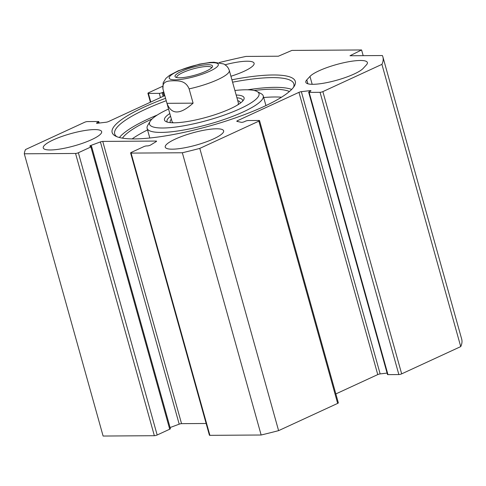 <?xml version="1.0" encoding="UTF-8"?>
<svg xmlns="http://www.w3.org/2000/svg" width="486" height="486" viewBox="0 0 486 486"><rect width="100%" height="100%" fill="white"/><g stroke="black" fill="none" stroke-linecap="round" stroke-linejoin="round"><path stroke-width="0.73" d="M306.806 79.874L309.977 76.43A30.314 6.354 164.4 0 1 341.245 63.308A30.314 6.354 164.4 0 1 367.38 62.518A30.314 6.354 164.4 0 1 366.383 64.911L363.212 68.356A30.314 6.354 164.4 0 1 331.95 81.478A30.314 6.354 164.4 0 1 305.809 82.268A30.314 6.354 164.4 0 1 306.806 79.874L307.899 83.799M225.146 64.76A30.314 6.354 164.4 0 1 254.111 63.259A30.314 6.354 164.4 0 1 230.923 76.253M78.361 152.756L90.912 146.966A2.066 0.431 -15.6 0 0 91.593 146.42L170.398 428.664A2.066 0.431 164.4 0 1 169.717 429.211L157.166 435L78.361 152.756A2.066 0.431 164.4 0 1 75.549 153.461L24.3 153.795A186.017 38.995 164.4 0 1 25.533 149.536L84.594 122.284A2.066 0.431 164.4 0 1 87.407 121.579L98.3 121.506A2.066 0.431 -15.6 0 1 98.786 121.646L99.174 123.055M91.593 146.42A2.066 0.431 -15.6 0 0 91.113 146.28L90.335 146.286A2.066 0.431 164.4 0 1 89.855 146.146A2.066 0.431 164.4 0 1 91.004 145.405L100.402 141.918A2.066 0.431 164.4 0 1 102.746 141.408L156.103 141.061A2.066 0.431 164.4 0 1 156.589 141.195A2.066 0.431 164.4 0 1 156.267 141.554L150.605 145.016A2.066 0.431 164.4 0 1 147.428 145.909L146.657 145.915A2.066 0.431 -15.6 0 0 143.844 146.62L131.293 152.41A2.066 0.431 164.4 0 0 130.606 152.956L209.411 435.201A2.066 0.431 -15.6 0 0 209.897 435.341L261.146 435.006A186.017 38.995 -15.6 0 0 278.6 430.645L337.661 403.392A2.066 0.431 -15.6 0 0 338.341 402.845L259.536 120.601A2.066 0.431 164.4 0 1 258.856 121.148L199.795 148.4A186.017 38.995 164.4 0 1 182.341 152.762L131.092 153.096A2.066 0.431 164.4 0 1 130.606 152.956M219.32 62.536A186.017 38.995 164.4 0 1 245.989 56.425L278.375 56.212L291.879 50.416L361.584 49.961L349.987 55.75L382.373 55.538A186.017 38.995 164.4 0 1 382.895 56.923A186.017 38.995 164.4 0 1 381.923 64.359L322.868 91.611A2.066 0.431 164.4 0 1 320.055 92.316L309.163 92.383A2.066 0.431 -15.6 0 1 308.677 92.249A2.066 0.431 -15.6 0 1 309.363 91.696L310.25 91.289A2.066 0.431 164.4 0 0 310.937 90.742A2.066 0.431 164.4 0 0 310.032 90.633L301.344 91.666A2.066 0.431 164.4 0 0 298.951 92.34L237.46 120.71A2.066 0.431 164.4 0 0 236.779 121.263A2.066 0.431 164.4 0 0 236.961 121.372L241.348 122.326A2.066 0.431 164.4 0 0 244.458 121.646L245.351 121.233A2.066 0.431 -15.6 0 1 248.164 120.534L259.056 120.461A2.066 0.431 164.4 0 1 259.536 120.601M150.806 102.036L148.406 93.434A2.066 0.431 164.4 0 1 147.92 93.294A2.066 0.431 164.4 0 1 148.607 92.747L162.573 86.301M148.406 93.434L159.299 93.361A2.066 0.431 -15.6 0 0 162.111 92.656L162.998 92.249A2.066 0.431 164.4 0 1 163.776 91.945M164.79 95.584L108.512 121.555A2.066 0.431 164.4 0 1 106.112 122.229L97.425 123.262A2.066 0.431 164.4 0 1 96.526 123.152A2.066 0.431 164.4 0 1 97.212 122.606L98.099 122.193A2.066 0.431 -15.6 0 0 98.786 121.646M165.556 98.318A95.074 19.932 -15.6 0 0 115.431 136.037A95.074 19.932 -15.6 0 0 134.446 138.917A95.074 19.932 -15.6 0 0 228.955 120.097A95.074 19.932 -15.6 0 0 294.322 86.089A95.074 19.932 -15.6 0 0 231.913 79.789M213.603 138.856A30.314 6.354 164.4 0 1 183.076 148.072A30.314 6.354 164.4 0 1 165.234 147.137A30.314 6.354 164.4 0 1 192.723 132.86A30.314 6.354 164.4 0 1 223.633 130.831A30.314 6.354 164.4 0 1 213.603 138.856M91.623 139.652A30.314 6.354 164.4 0 1 61.096 148.868A30.314 6.354 164.4 0 1 43.254 147.926A30.314 6.354 164.4 0 1 70.743 133.656A30.314 6.354 164.4 0 1 101.647 131.627A30.314 6.354 164.4 0 1 91.623 139.652M116.78 136.657A93.008 19.495 164.4 0 1 114.69 133.905A93.008 19.495 164.4 0 1 166.224 100.711M232.581 82.189A93.008 19.495 164.4 0 1 293.854 83.884A93.008 19.495 164.4 0 1 293.495 87.322M119.416 137.514A93.008 19.495 164.4 0 1 157.294 115.018M247.629 89.801A93.008 19.495 164.4 0 1 291.685 89.418M320.055 92.316L398.854 374.56A2.066 0.431 -15.6 0 0 401.667 373.856L460.728 346.603A186.017 38.995 -15.6 0 0 461.7 339.167L382.895 56.923M398.854 374.56L387.968 374.627A2.066 0.431 164.4 0 1 387.482 374.487L308.677 92.249M387.087 373.084L380.149 373.91A2.066 0.431 -15.6 0 0 377.756 374.585L335.85 393.921M206.143 423.488L181.551 423.652A2.066 0.431 -15.6 0 0 179.2 424.163L170.088 427.546M24.3 153.795L103.105 436.039L154.354 435.705A2.066 0.431 -15.6 0 0 157.166 435M363.176 55.659L361.584 49.961M261.146 435.006L182.341 152.762M278.6 430.645L199.795 148.4M460.728 346.603L381.923 64.359M229.106 69.808L229.301 70.434A34.445 7.223 164.4 0 0 229.27 70.342L228.365 68.21L226.719 66.066L223.9 64L213.913 62.22L209.417 62.487M166.953 103.324L162.968 89.047C161.692 80.542 169.219 80.955 173.745 80.755C178.368 80.895 185.64 80.384 189.109 88.877L193.094 103.154L166.953 103.324C171.43 114.896 180.142 114.836 193.094 103.154M176.77 77.578A18.085 3.791 164.4 0 1 176.71 77.42A18.085 3.791 164.4 0 1 193.106 68.909A18.085 3.791 164.4 0 1 211.55 67.694A18.085 3.791 164.4 0 1 211.574 67.864M179.583 77.803A19.464 4.082 -15.6 0 0 198.932 73.951A19.464 4.082 -15.6 0 0 212.309 66.989A19.464 4.082 -15.6 0 0 192.669 67.329A19.464 4.082 -15.6 0 0 175.689 77.213A19.464 4.082 -15.6 0 0 179.583 77.803M234.902 90.499A56.838 11.913 164.4 0 1 257.058 91.502A56.838 11.913 164.4 0 1 230.303 112.837A56.838 11.913 164.4 0 1 162.853 128.006A56.838 11.913 164.4 0 1 150.113 121.36A56.838 11.913 164.4 0 1 168.545 109.028M169.808 113.542A41.34 8.663 -15.6 0 0 165.884 121.543A41.34 8.663 -15.6 0 0 174.152 122.794A41.34 8.663 -15.6 0 0 215.237 114.611A41.34 8.663 -15.6 0 0 243.662 99.824A41.34 8.663 -15.6 0 0 236.166 95.013M122.429 138.139A89.448 18.747 164.4 0 1 152.112 118.955M254.099 90.481A89.448 18.747 164.4 0 1 289.431 91.514M281.509 97.206A89.448 18.747 -15.6 0 0 263.685 97.51M147.556 129.932A89.448 18.747 -15.6 0 0 132.149 138.905M240.242 103.208A36.335 7.618 -15.6 0 0 240.041 102.078A36.335 7.618 -15.6 0 0 237.733 100.632M171.376 119.161A36.335 7.618 -15.6 0 0 170.149 121.597A36.335 7.618 -15.6 0 0 170.562 122.66M237.867 104.8A34.445 7.223 -15.6 0 0 238.207 102.516M171.941 121.014A34.445 7.223 -15.6 0 0 173.417 122.794M150.113 121.36L147.738 125.364A60.282 12.636 -15.6 0 0 147.118 128.347A60.282 12.636 -15.6 0 0 161.249 132.411A60.282 12.636 -15.6 0 0 227.108 118.432A60.282 12.636 -15.6 0 0 263.242 95.924A60.282 12.636 -15.6 0 0 261.164 93.695L257.058 91.502M167.384 122.12A39.269 8.232 164.4 0 1 166.996 121.403A39.269 8.232 164.4 0 1 170.574 116.294M236.931 97.771A39.269 8.232 164.4 0 1 242.642 100.28A39.269 8.232 164.4 0 1 242.678 101.1M312.182 84.309L309.977 76.43M156.103 141.061L156.249 141.566M102.746 141.408L181.551 423.652M209.897 435.341L131.092 153.096M75.549 153.461L154.354 435.705M90.912 146.966L169.717 429.211M162.998 92.249L164.031 95.936M162.111 92.656L163.138 96.343M159.299 93.361L160.471 97.577M98.099 122.193L98.366 123.152M97.212 122.606L97.394 123.268M100.402 141.918L179.2 424.163M91.004 145.405L91.246 146.28M258.856 121.148L337.661 403.392M401.667 373.856L322.868 91.611M309.163 92.383L387.968 374.627M298.951 92.34L377.756 374.585M237.46 120.71L237.69 121.53M310.032 90.633L310.22 91.301M301.344 91.666L380.149 373.91M198.956 64.468A25.491 5.346 164.4 0 1 217.588 63.544A25.491 5.346 164.4 0 1 209.885 71.156A25.491 5.346 164.4 0 1 169.942 78.975A25.491 5.346 164.4 0 1 198.956 64.468M162.968 89.047A34.445 7.223 164.4 0 1 162.944 88.956L172.001 121.403M238.359 102.874L229.301 70.434A34.445 7.223 164.4 0 1 217.904 79.552A34.445 7.223 164.4 0 1 189.109 88.877M150.411 102.218L147.92 93.294M210.839 62.348L199.406 64.152L178.283 70.768L169.578 75.324L165.914 78.361L163.15 82.827L162.944 88.956M170.149 121.597L170.167 122.624M240.041 102.078L240.558 102.971M265.939 105.577L263.242 95.924M149.81 138L147.118 128.347"/></g></svg>

